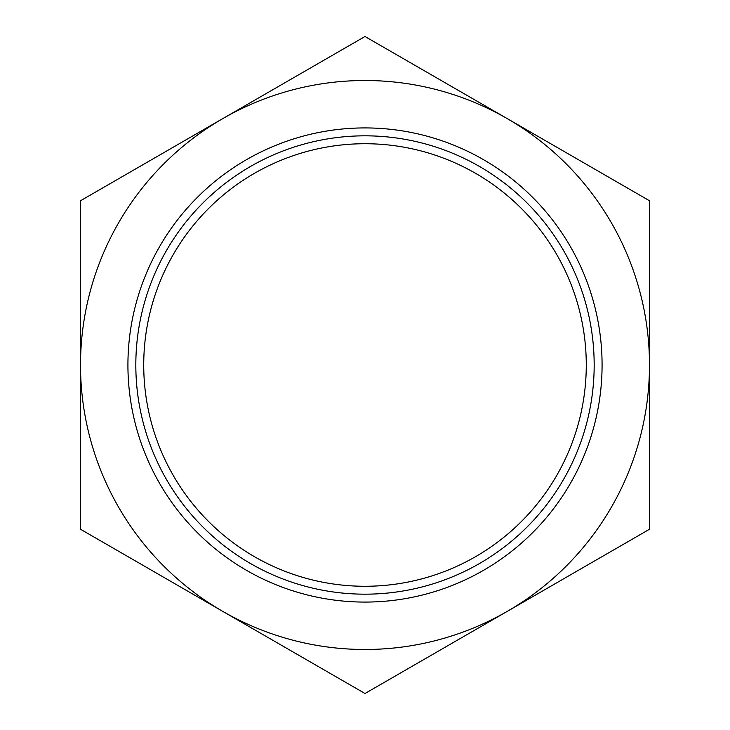 <?xml version="1.0" encoding="UTF-8"?>
<svg xmlns="http://www.w3.org/2000/svg" width="730" height="730" viewBox="0 0 730 730"><rect width="100%" height="100%" fill="white"/><g stroke="black" fill="none" stroke-linecap="round" stroke-linejoin="round"><path stroke-width="1.09" d="M649.49 200.75L365 36.5L80.51 200.75L80.51 529.25L365 693.5L649.49 529.25L649.49 200.75L365 36.5L80.51 200.75M233.5 112.42L222.76 118.625A284.49 284.49 0 0 0 222.76 611.375L365 693.5L507.24 611.375A284.49 284.49 0 0 1 222.76 611.375L365 693.5L649.49 529.25M80.51 529.25L365 693.5L507.24 611.375A284.49 284.49 0 0 0 507.24 118.625L365 36.5L222.76 118.625A284.49 284.49 0 0 1 507.24 118.625L365 36.5M602.077 365A237.077 237.077 0 0 0 365 127.923A237.077 237.077 0 0 0 127.923 365A237.077 237.077 0 0 0 365 602.077A237.077 237.077 0 0 0 602.077 365M135.826 365A229.174 229.174 0 0 0 365 594.174A229.174 229.174 0 0 0 594.174 365A229.174 229.174 0 0 0 365 135.826A229.174 229.174 0 0 0 135.826 365M143.728 365A221.272 221.272 0 0 0 365 586.272A221.272 221.272 0 0 0 586.272 365A221.272 221.272 0 0 0 365 143.728A221.272 221.272 0 0 0 143.728 365A221.272 221.272 0 0 1 365 143.728A221.272 221.272 0 0 1 586.272 365A221.272 221.272 0 0 1 365 586.272A221.272 221.272 0 0 1 143.728 365"/></g></svg>
